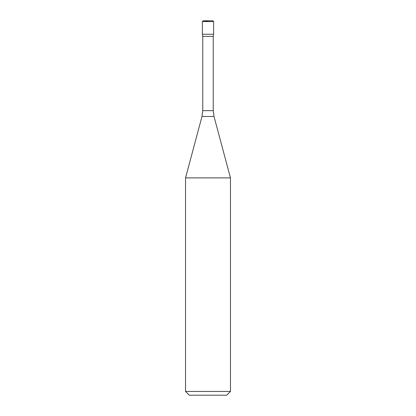 <?xml version="1.0" encoding="UTF-8"?>
<svg xmlns="http://www.w3.org/2000/svg" width="416" height="416" viewBox="0 0 416 416"><rect width="100%" height="100%" fill="white"/><g stroke="black" fill="none" stroke-linecap="round" stroke-linejoin="round"><path stroke-width="0.62" d="M202.384 21.549L203.174 20.8L212.867 20.8L203.133 20.8L212.867 20.8L213.616 21.549L202.384 21.549L202.384 34.278L213.616 34.278L202.384 34.278L202.384 21.549L203.174 20.8L208 21.055L208 21.549M230.464 391.456L185.536 391.456L189.28 395.2L226.72 395.2L230.464 391.456L230.464 177.887L185.536 177.887L201.994 116.47L214.006 116.47L213.242 110.656L213.242 36.395L213.616 34.278L213.616 21.549M201.994 116.47L202.758 110.656L202.758 36.395L213.242 36.395M202.758 36.395L202.384 34.278M202.758 110.656L213.242 110.656M185.536 391.456L185.536 177.887M214.006 116.47L230.464 177.887"/></g></svg>
